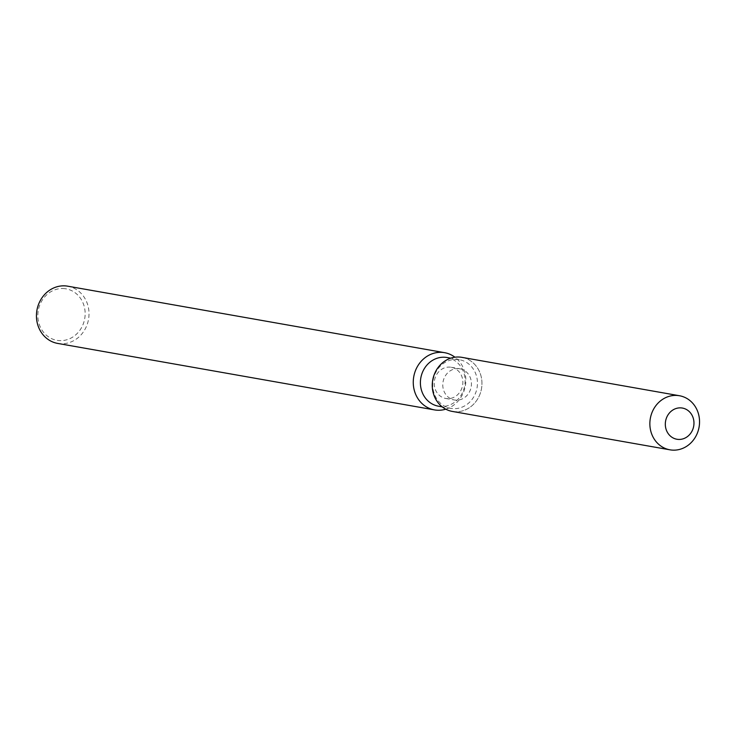 <?xml version="1.0" encoding="UTF-8"?>
<svg xmlns="http://www.w3.org/2000/svg" width="736" height="736" viewBox="0 0 736 736"><rect width="100%" height="100%" fill="white"/><g stroke="black" fill="none" stroke-linecap="round" stroke-linejoin="round"><path stroke-width="0.55" stroke-dasharray="3.68 2.76" d="M459.117 368.69A15.833 14.278 100 0 0 442.98 382.315A15.833 14.278 100 0 0 454.36 399.979A15.833 14.278 100 0 0 455.096 400.09A15.833 14.278 100 0 0 471.242 386.464A15.833 14.278 100 0 0 459.862 368.791A15.833 14.278 100 0 0 459.117 368.69M458.224 359.527A24.711 22.282 100 0 0 433.035 380.797A24.711 22.282 100 0 0 450.791 408.37A24.711 22.282 100 0 0 451.95 408.535A24.711 22.282 100 0 0 477.14 387.265A24.711 22.282 100 0 0 459.374 359.692A24.711 22.282 100 0 0 458.224 359.527M438.463 406.189A24.711 22.282 100 0 0 439.613 406.364A24.711 22.282 100 0 0 464.802 385.094A24.711 22.282 100 0 0 447.046 357.521M57.675 343.418A29.054 26.202 100 0 0 59.036 343.62A29.054 26.202 100 0 0 88.651 318.605A29.054 26.202 100 0 0 67.776 286.194M64.814 288.659A26.146 23.58 100 0 0 38.06 311.843A26.146 23.58 100 0 0 58.172 340.52A26.146 23.58 100 0 0 84.916 317.336A26.146 23.58 100 0 0 64.814 288.659M445.777 409.179A29.054 26.202 100 0 0 465.354 385.848A29.054 26.202 100 0 0 454.94 357.218M452.336 411.424A27.453 24.757 100 0 0 453.624 411.617A27.453 24.757 100 0 0 481.491 388.691A27.453 24.757 100 0 0 463.146 357.613M450.552 367.172A15.833 14.278 100 0 0 434.415 380.806A15.833 14.278 100 0 0 445.795 398.47A15.833 14.278 100 0 0 446.531 398.581A15.833 14.278 100 0 0 462.677 384.946A15.833 14.278 100 0 0 451.297 367.282A15.833 14.278 100 0 0 450.552 367.172M453.624 411.617A27.453 24.757 100 0 0 481.611 387.982A27.453 24.757 100 0 0 461.877 357.346M445.795 398.47L454.36 399.979M450.791 408.37L442.189 406.852M459.374 359.692L450.772 358.174M451.297 367.282L459.862 368.791"/><path stroke-width="1.1" d="M681.656 407.946A15.833 14.278 100 0 0 665.51 421.581A15.833 14.278 100 0 0 676.89 439.245A15.833 14.278 100 0 0 677.635 439.355A15.833 14.278 100 0 0 693.772 425.721A15.833 14.278 100 0 0 682.392 408.057A15.833 14.278 100 0 0 681.656 407.946A15.833 14.278 100 0 0 665.51 421.581A15.833 14.278 100 0 0 676.89 439.245A15.833 14.278 100 0 0 677.635 439.355A15.833 14.278 100 0 0 693.772 425.721A15.833 14.278 100 0 0 682.392 408.057A15.833 14.278 100 0 0 681.656 407.946M463.146 357.613A27.453 24.757 100 0 0 460.598 357.162A27.453 24.757 100 0 0 432.51 381.506A27.453 24.757 100 0 0 453.624 411.617M450.772 358.174L447.046 357.521A24.711 22.282 100 0 0 445.896 357.356A24.711 22.282 100 0 0 420.707 378.626A24.711 22.282 100 0 0 438.463 406.189L442.189 406.852M454.94 357.218A29.054 26.202 100 0 0 444.599 352.682A29.054 26.202 100 0 0 443.247 352.48A29.054 26.202 100 0 0 413.623 377.485A29.054 26.202 100 0 0 434.507 409.906A29.054 26.202 100 0 0 435.859 410.099A29.054 26.202 100 0 0 445.777 409.179M444.599 352.682L67.776 286.194A29.054 26.202 100 0 0 66.415 285.991A29.054 26.202 100 0 0 36.8 311.006A29.054 26.202 100 0 0 57.675 343.418L434.507 409.906M679.466 395.738L461.877 357.346A27.453 24.757 100 0 0 460.598 357.162A27.453 24.757 100 0 0 432.612 380.797A27.453 24.757 100 0 0 452.336 411.424L669.926 449.816A27.453 24.757 100 0 0 671.214 450.009A27.453 24.757 100 0 0 699.2 426.374A27.453 24.757 100 0 0 679.466 395.738A27.453 24.757 100 0 0 678.187 395.554A27.453 24.757 100 0 0 650.201 419.189A27.453 24.757 100 0 0 669.926 449.816"/></g></svg>

